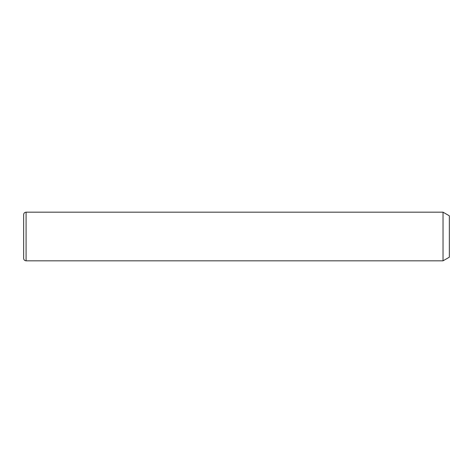 <?xml version="1.0" encoding="UTF-8"?>
<svg xmlns="http://www.w3.org/2000/svg" width="473" height="473" viewBox="0 0 473 473"><rect width="100%" height="100%" fill="white"/><g stroke="black" fill="none" stroke-linecap="round" stroke-linejoin="round"><path stroke-width="0.71" d="M443.03 212.176L449.35 215.824L449.35 257.176L443.03 260.824L443.03 212.176L26.08 212.176C24.608 212.318 23.792 213.128 23.65 214.606L23.65 258.394C23.792 259.872 24.608 260.682 26.08 260.824L26.08 212.176M443.03 260.824L26.08 260.824"/></g></svg>
